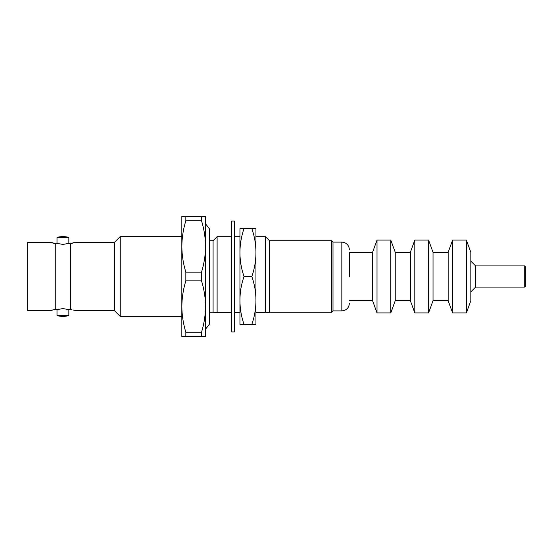 <?xml version="1.0" encoding="UTF-8"?>
<svg xmlns="http://www.w3.org/2000/svg" width="553" height="553" viewBox="0 0 553 553"><rect width="100%" height="100%" fill="white"/><g stroke="black" fill="none" stroke-linecap="round" stroke-linejoin="round"><path stroke-width="0.83" d="M72.913 309.894L75.519 310.765L114.575 310.765L114.575 242.235L75.519 242.235L70.584 243.493L70.584 309.507L67.328 309.507C64.404 308.491 61.459 308.491 58.514 309.507L55.265 309.507L55.265 243.493L50.323 242.235L27.65 242.235L27.65 310.765L50.323 310.765L53.924 309.611M349.385 300.687L372.57 300.687L372.57 252.313L349.385 252.313L349.385 276.5M524.707 265.917L525.35 266.56L525.35 286.44L524.707 287.083L524.707 265.917L475.615 265.917L470.831 261.134M55.265 309.507L54.325 309.507M71.524 309.507L70.584 309.507M57 309.507L58.514 309.507L57 309.507L57 315.542L68.842 315.542C64.895 316.731 60.948 316.731 57 315.542M68.842 309.507L67.328 309.507L68.842 309.507L68.842 315.542M68.842 243.493L68.842 237.458L57 237.458L57 243.493L58.514 243.493C61.445 244.509 64.383 244.509 67.328 243.493L70.584 243.493M114.575 310.765L120.243 316.434L120.243 236.566L114.575 242.235M120.243 316.434L181.84 316.434L181.84 216.41L185.843 216.41L185.843 220.758C183.257 229.177 181.923 237.742 181.84 246.458C181.923 255.168 183.257 263.733 185.843 272.159L185.843 280.841C183.257 289.267 181.923 297.832 181.84 306.542L181.84 336.59L185.843 336.59L185.843 332.242C183.257 323.823 181.923 315.258 181.84 306.542M181.84 236.566L120.243 236.566M185.843 332.242L201.527 332.242C204.112 323.823 205.446 315.258 205.529 306.542L205.529 331.427L205.529 329.249L209.304 324.369L209.304 228.631L205.529 223.751M209.304 312.279L213.085 312.279L213.085 240.721L209.304 240.721M213.085 312.279L217.115 312.528L217.115 236.691L213.085 240.721M333.01 310.89L333.01 242.11L341.83 242.11L341.83 310.89L333.01 310.89L331.627 312.279L269.518 312.279L269.518 240.721L265.488 236.691L255.942 236.691M234.285 312.528L239.94 312.528L239.94 317.318L239.94 300.438C239.947 292.281 241.308 284.304 244.018 276.5L251.864 276.5C254.574 284.304 255.935 292.281 255.942 300.438L255.942 324.369L251.864 324.369C254.574 316.565 255.935 308.588 255.942 300.438L255.942 317.318L255.942 312.528L265.488 312.528L265.488 236.691M265.488 312.528L269.27 312.528L265.488 312.528M331.627 312.279L331.627 240.721L269.518 240.721M333.01 242.11L331.627 240.721M372.57 300.687L377.015 312.908L377.015 240.092L372.57 252.313M395.243 300.687L395.243 252.313L410.361 252.313L410.361 300.687L395.243 300.687L390.798 312.908L390.798 240.092L377.015 240.092M390.798 312.908L377.015 312.908M395.243 252.313L390.798 240.092M410.361 300.687L414.805 312.908L414.805 240.092L410.361 252.313M433.034 300.687L433.034 252.313L448.151 252.313L448.151 300.687L433.034 300.687L428.589 312.908L428.589 240.092L414.805 240.092M428.589 312.908L414.805 312.908M433.034 252.313L428.589 240.092M448.151 300.687L452.603 312.908L452.603 240.092L448.151 252.313M466.379 240.092L470.831 252.313L470.831 300.687L466.379 312.908L466.379 240.092L452.603 240.092M466.379 312.908L452.603 312.908M524.707 287.083L475.615 287.083L475.615 265.917M475.615 287.083L470.831 291.866M50.682 242.366L51.256 242.567M52.936 243.106L54.325 243.493M52.68 309.97L51.374 310.392M57 243.493L55.265 243.493M75.284 310.675L74.593 310.433M71.524 243.493L75.339 242.304M185.843 216.41L205.529 216.41L205.529 246.458C205.446 237.742 204.112 229.177 201.527 220.758L185.843 220.758M185.843 272.159L201.527 272.159C204.112 263.733 205.446 255.168 205.529 246.458L205.529 306.542C205.446 297.832 204.112 289.267 201.527 280.841L185.843 280.841M205.529 306.542L205.529 336.59L185.843 336.59M201.527 220.758L201.527 216.41M201.527 280.841L201.527 272.159M201.527 336.59L201.527 332.242M217.115 312.528L231.769 312.528M231.769 221.069L231.769 331.931L234.285 331.931L234.285 221.069L231.769 221.069M239.94 300.438L239.94 324.369L244.018 324.369C241.308 316.565 239.947 308.588 239.94 300.438L239.94 252.562C239.947 244.412 241.308 236.435 244.018 228.631L239.94 228.631L239.94 252.562C239.947 260.719 241.308 268.696 244.018 276.5M251.864 324.369L244.018 324.369M251.864 276.5C254.574 268.696 255.935 260.719 255.942 252.562C255.935 244.412 254.574 236.435 251.864 228.631L244.018 228.631M251.864 228.631L255.942 228.631L255.942 300.438M341.83 310.89C346.413 310.44 348.936 307.917 349.385 303.334M68.842 237.458C64.895 236.269 60.948 236.269 57 237.458M239.94 236.691L234.285 236.691M231.769 236.691L217.115 236.691M341.83 242.11C346.413 242.56 348.936 245.083 349.385 249.666"/></g></svg>
